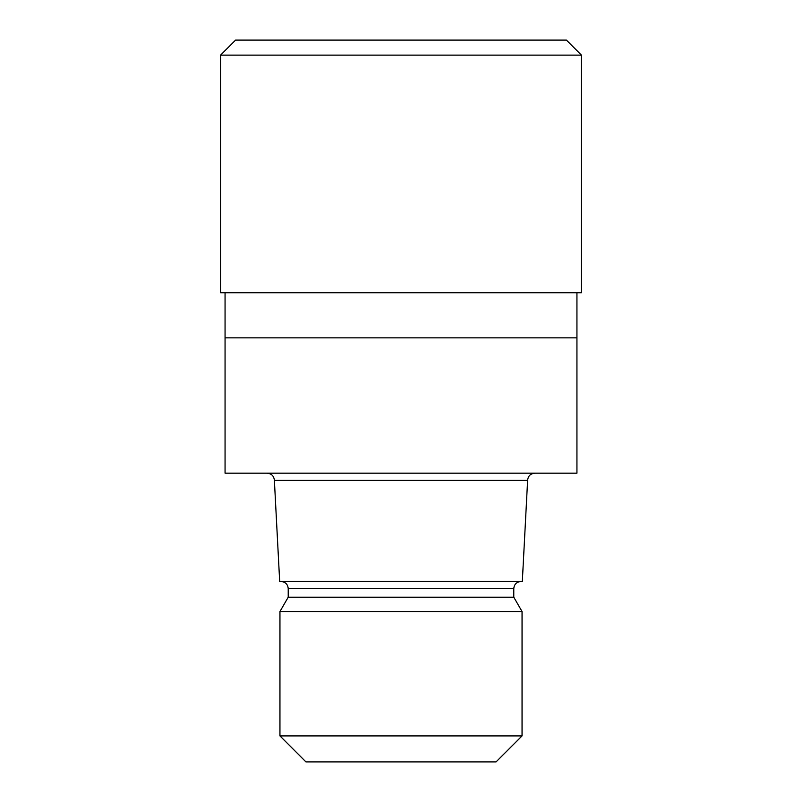 <?xml version="1.0" encoding="UTF-8"?>
<svg xmlns="http://www.w3.org/2000/svg" width="802" height="802" viewBox="0 0 802 802"><rect width="100%" height="100%" fill="white"/><g stroke="black" fill="none" stroke-linecap="round" stroke-linejoin="round"><path stroke-width="1.2" d="M225.061 292.73L225.061 337.842L576.939 337.842L576.939 473.18L225.061 473.18L225.061 337.842L576.939 337.842L576.939 292.73M527.616 480.398L522.323 581.45L279.677 581.45L274.384 480.398L527.616 480.398C528.047 476.017 530.453 473.611 534.834 473.18M520.999 581.45C516.578 581.921 514.172 584.327 513.781 588.668L288.219 588.668L288.219 597.199L513.781 597.199L522.052 611.525L522.052 735.905L279.948 735.905L305.943 761.9L496.047 761.9L522.052 735.905M288.219 597.199L279.948 611.525L522.052 611.525M401 55.137L581.45 55.137L566.413 40.1L235.587 40.1L220.55 55.137L401 55.137M220.55 55.137L220.55 292.73L581.45 292.73L581.45 55.137M513.781 588.668L513.781 597.199M279.948 611.525L279.948 735.905M288.219 588.668C287.828 584.327 285.422 581.921 281.001 581.45M274.384 480.398C273.953 476.017 271.547 473.611 267.166 473.18"/></g></svg>
